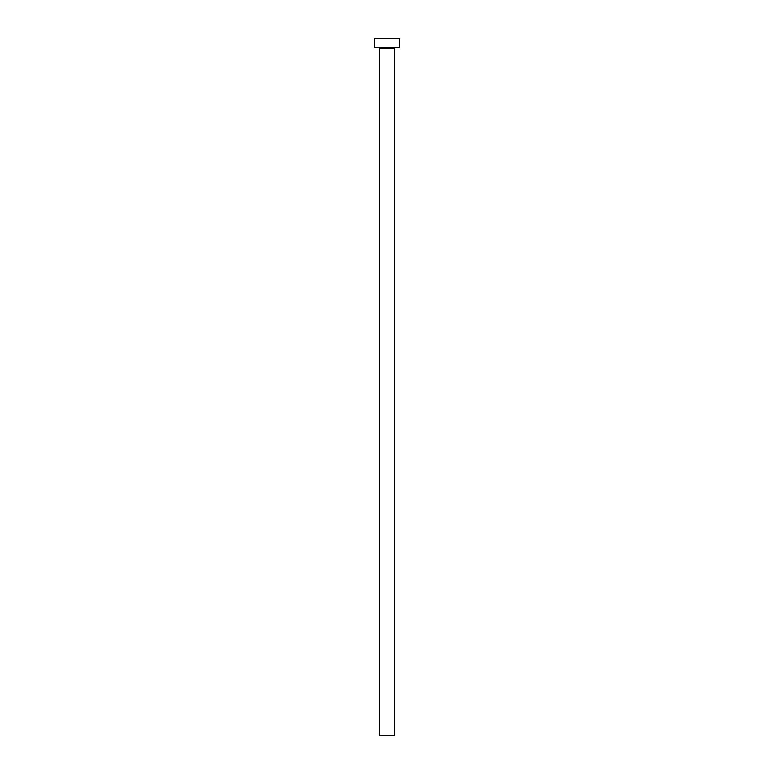 <?xml version="1.0" encoding="UTF-8"?>
<svg xmlns="http://www.w3.org/2000/svg" width="774" height="774" viewBox="0 0 774 774"><rect width="100%" height="100%" fill="white"/><g stroke="black" fill="none" stroke-linecap="round" stroke-linejoin="round"><path stroke-width="1.16" d="M394.595 48.452A0.89 0.89 0 0 1 395.485 47.562A0.89 0.89 0 0 0 394.595 48.452L379.405 48.452L379.405 735.3L394.595 735.3L394.595 48.452L394.595 735.3L379.405 735.3L379.405 48.452A0.89 0.89 0 0 0 378.515 47.562A0.89 0.89 0 0 1 379.405 48.452L394.595 48.452M374.335 38.7L374.335 47.562L399.665 47.562L399.665 38.7L374.335 38.7L374.335 47.562L399.665 47.562L399.665 38.7L374.335 38.7"/></g></svg>
